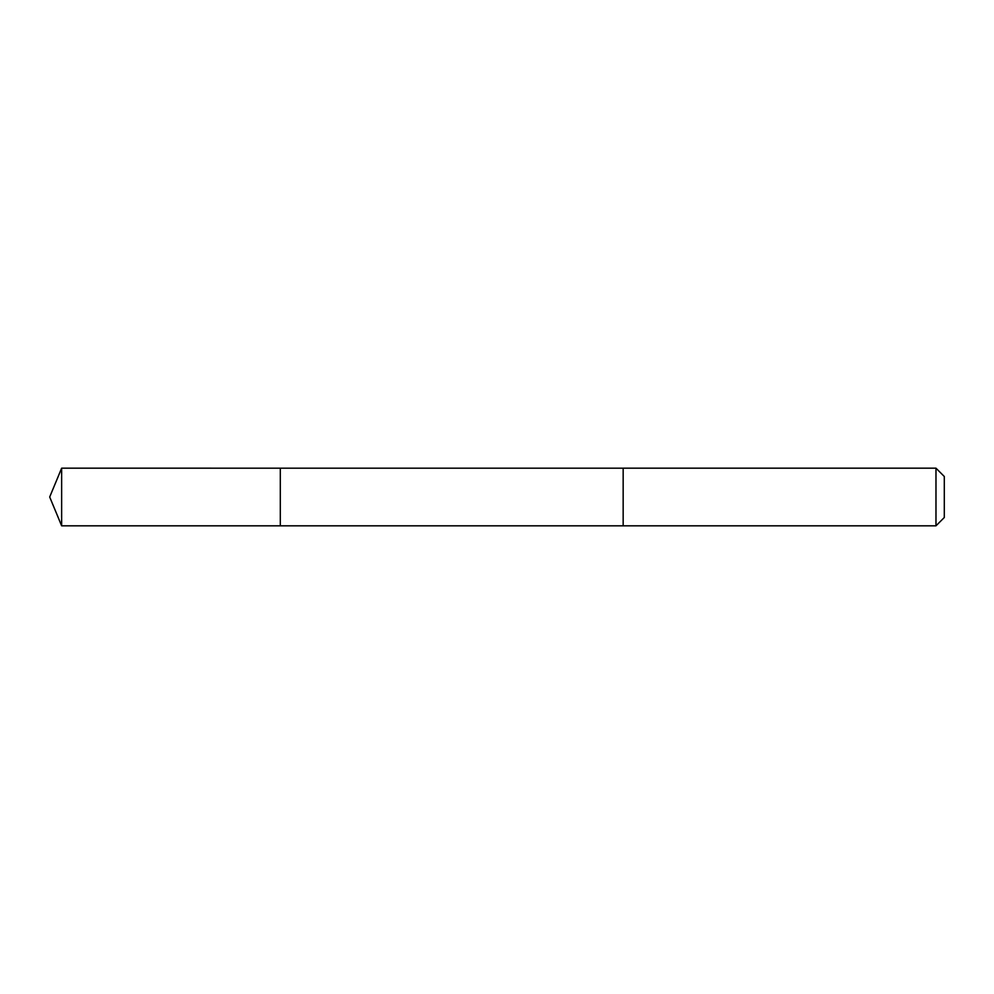 <?xml version="1.0" encoding="UTF-8"?>
<svg xmlns="http://www.w3.org/2000/svg" width="994" height="994" viewBox="0 0 994 994"><rect width="100%" height="100%" fill="white"/><g stroke="black" fill="none" stroke-linecap="round" stroke-linejoin="round"><path stroke-width="1.49" d="M935.975 468.174L935.975 525.826L944.3 517.501L944.3 476.499L935.975 468.174L623.163 468.174L623.163 525.826L623.163 468.186L61.64 468.174L61.64 525.826L280.308 525.826L280.308 468.174L280.308 525.826L61.64 525.826L49.7 497L61.64 525.826M61.64 468.174L49.7 497M935.975 525.826L280.308 525.826"/></g></svg>
